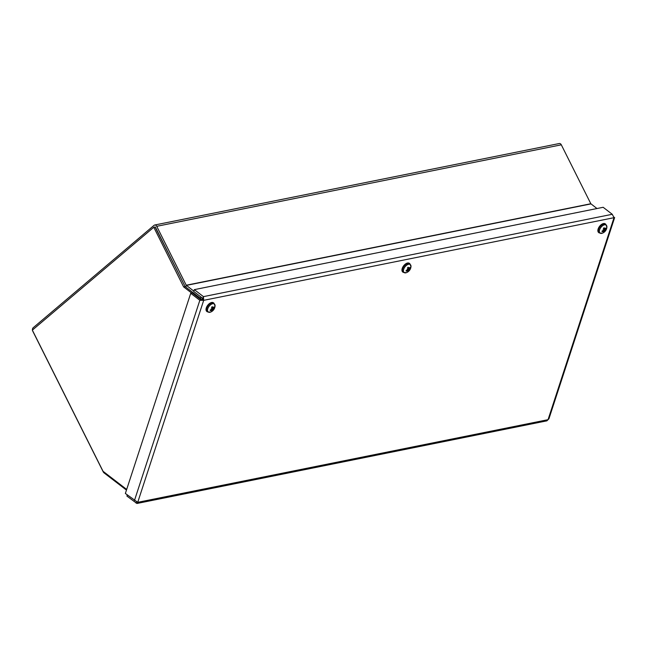 <?xml version="1.0" encoding="UTF-8"?>
<svg xmlns="http://www.w3.org/2000/svg" width="647" height="647" viewBox="0 0 647 647"><rect width="100%" height="100%" fill="white"/><g stroke="black" fill="none" stroke-linecap="round" stroke-linejoin="round"><path stroke-width="0.97" d="M32.552 330.536A2.612 1.836 -101.4 0 0 32.819 331.264L103.245 471.889A2.612 1.836 -101.4 0 0 104.005 472.852L126.464 490.086M193.841 291.142L186.231 285.23L156.728 226.313A2.612 1.836 -101.4 0 0 154.714 225.01A2.612 1.836 -101.4 0 0 154.099 225.318L33.183 327.738A2.612 1.836 -101.4 0 0 32.463 330.035M202.139 299.383A2.612 1.836 -101.4 0 0 201.799 297.677M596.979 208.536L590.824 203.74L561.313 144.815L156.728 226.313M155.143 227.129L184.993 286.273A2.612 1.836 -101.4 0 0 185.204 286.629M154.714 225.01L559.307 143.521A2.612 1.836 78.6 0 1 561.313 144.815M614.65 217.562L548.939 418.779L546.901 420.841L136.946 503.479L137.73 502.331L125.364 493.467L190.728 293.293L199.842 300.289L203.692 300.337L203.441 296.633L194.326 289.638L603.158 207.291L612.264 214.286L614.019 217.683L613.817 216.907L614.019 217.683L203.692 300.337L137.73 502.331L548.049 419.677L614.019 217.683M127.281 494.939L126.909 496.079L136.946 503.479M136.404 501.91L136.024 503.075M203.692 300.337L202.268 299.238L202.843 298.469L193.728 291.473L194.326 289.638M202.867 298.404L203.441 296.633L612.264 214.286M201.33 299.965L192.24 292.994L190.728 293.293M202.268 299.238L199.842 300.289L134.471 500.463M126.675 489.431L103.035 471.283L32.35 330.132L153.784 227.267L183.643 286.896L191.722 293.091M200.505 299.343L200.756 298.574L185.155 286.589L155.296 226.96L153.784 227.267M199.769 298.768L200.756 298.574M183.643 286.896L185.155 286.589M605.22 230.081A7.004 0.744 21.2 0 0 605.6 230.122A7.004 2.976 -147.2 0 1 605.115 230.275L604.783 229.863L605.471 229.564A7.068 5.168 3.4 0 0 606.223 228.682L605.665 228.674M603.57 228.375L604.524 228.989A7.068 3.664 -126.1 0 0 604.185 227.776L604.185 227.776A2.782 1.545 127.5 0 0 603.384 228.391A7.068 1.415 51.6 0 1 603.966 229.41L603.78 229.936A7.004 1.626 15.6 0 1 603.004 229.863A7.004 2.095 -141.9 0 0 603.675 230.13L603.368 230.607A7.068 4.48 174.5 0 1 602.042 231.052A2.782 1.545 127.5 0 0 602.187 231.763A7.068 5.928 -19.1 0 0 603.465 231.092L603.869 231.108A7.004 4.586 -83.9 0 1 603.384 231.812A7.004 6.235 95.2 0 0 604.007 231.125L604.314 231.181A7.068 2.984 62.7 0 1 604.08 231.958A2.782 1.545 127.5 0 0 604.888 231.335A7.068 2.103 -136.9 0 0 604.872 230.753L605.115 230.275M602.244 231.278L602.187 231.763M603.683 230.203L604.888 231.335M599.146 232.904L602.276 233.219A5.039 2.79 -52.5 0 1 599.357 230.971A5.039 2.79 -52.5 0 1 602.98 225.463A5.039 2.79 -52.5 0 1 606.854 226.248A5.039 2.79 -52.5 0 1 606.894 227.202L605.778 224.266A5.443 3.017 127.5 0 0 600.068 226.749A5.443 3.017 127.5 0 0 599.146 232.904L598.637 232.508A5.443 3.017 -52.5 0 1 599.551 226.353A5.443 3.017 -52.5 0 1 605.268 223.87L605.778 224.266M603.772 230.987L604.314 231.181M603.028 230.736L603.869 231.108M604.88 229.087A7.004 4.885 -72.4 0 0 605.212 228.173A7.004 5.936 79.6 0 1 605.026 229.103L604.913 229.022M605.374 229.07L605.374 229.07A7.068 5.241 154 0 0 606.085 227.97A2.782 1.545 127.5 0 1 606.223 228.682M603.732 231.003L603.303 230.631M604.783 229.863L603.869 229.224M409.3 269.54A7.004 0.744 21.2 0 0 409.68 269.589A7.004 2.976 -147.2 0 1 409.203 269.742L408.872 269.322L409.551 269.023A7.068 5.168 3.4 0 0 410.311 268.141L409.753 268.133M409.551 269.023L408.605 268.448A7.068 3.664 -126.1 0 0 408.273 267.243L408.273 267.243A2.782 1.545 127.5 0 0 407.464 267.858A7.068 1.415 51.6 0 1 408.047 268.877L407.861 269.395A7.004 1.626 15.6 0 1 407.084 269.322A7.004 2.095 -141.9 0 0 407.764 269.597L407.448 270.066A7.068 4.48 174.5 0 1 406.13 270.519A2.782 1.545 127.5 0 0 406.267 271.222A7.068 5.928 -19.1 0 0 407.545 270.559L407.95 270.567A7.004 4.586 -83.9 0 1 407.464 271.271A7.004 6.235 95.2 0 0 408.095 270.583L408.394 270.64A7.068 2.984 62.7 0 1 408.168 271.416A2.782 1.545 127.5 0 0 408.969 270.802A7.068 2.103 -136.9 0 0 408.953 270.22L409.203 269.742M406.324 270.745L406.267 271.222M407.764 269.67L408.969 270.802M403.235 272.371L406.356 272.678A5.039 2.79 -52.5 0 1 403.437 270.438A5.039 2.79 -52.5 0 1 407.06 264.922A5.039 2.79 -52.5 0 1 410.934 265.707A5.039 2.79 -52.5 0 1 410.974 266.661L409.866 263.725A5.443 3.017 127.5 0 0 404.157 266.208A5.443 3.017 127.5 0 0 403.235 272.371L402.717 271.966A5.443 3.017 -52.5 0 1 403.639 265.812A5.443 3.017 -52.5 0 1 409.349 263.329L409.866 263.725M407.861 270.446L408.394 270.64M407.109 270.203L407.95 270.567M409.171 268.659L407.65 267.834M408.969 268.554A7.004 4.885 -72.4 0 0 409.3 267.64A7.004 5.936 79.6 0 1 409.106 268.57L408.993 268.481M409.454 268.537L409.454 268.537A7.068 5.241 154 0 0 410.174 267.429A2.782 1.545 127.5 0 1 410.311 268.141M407.82 270.47L407.384 270.09M408.872 269.322L407.95 268.691M213.381 309.007A7.004 0.744 21.2 0 0 213.761 309.048A7.004 2.976 -147.2 0 1 213.284 309.201L212.952 308.789L213.639 308.49A7.068 5.168 3.4 0 0 214.392 307.608L213.833 307.6M213.259 308.118L212.693 307.915A7.068 3.664 -126.1 0 0 212.353 306.702L212.353 306.702A2.782 1.545 127.5 0 0 211.553 307.317A7.068 1.415 51.6 0 1 212.135 308.336L211.941 308.862A7.004 1.626 15.6 0 1 211.165 308.789A7.004 2.095 -141.9 0 0 211.844 309.056L211.537 309.533A7.068 4.48 174.5 0 1 210.21 309.978A2.782 1.545 127.5 0 0 210.348 310.689A7.068 5.928 -19.1 0 0 211.634 310.018L212.038 310.034A7.004 4.586 -83.9 0 1 211.553 310.738A7.004 6.235 95.2 0 0 212.176 310.05L212.483 310.107A7.068 2.984 62.7 0 1 212.248 310.875A2.782 1.545 127.5 0 0 213.057 310.261A7.068 2.103 -136.9 0 0 213.041 309.678L213.284 309.201M210.412 310.204L210.348 310.689M211.852 309.129L213.057 310.261M207.315 311.83L210.437 312.145A5.039 2.79 -52.5 0 1 207.525 309.897A5.039 2.79 -52.5 0 1 211.14 304.389A5.039 2.79 -52.5 0 1 215.014 305.174A5.039 2.79 -52.5 0 1 215.055 306.128L213.947 303.192A5.443 3.017 127.5 0 0 208.237 305.675A5.443 3.017 127.5 0 0 207.315 311.83L206.797 311.433A5.443 3.017 -52.5 0 1 207.719 305.271A5.443 3.017 -52.5 0 1 213.429 302.796L213.947 303.192M211.941 309.913L212.483 310.107M211.197 309.662L212.038 310.034M214.392 307.608A2.782 1.545 127.5 0 0 214.254 306.896A7.068 5.241 154 0 1 213.542 307.996L213.195 308.029A7.004 5.936 79.6 0 0 213.381 307.099A7.004 4.885 -72.4 0 1 213.049 308.012L211.739 307.301M213.542 307.996L213.081 307.948M211.901 309.929L211.472 309.557M212.952 308.789L212.03 308.15M104.224 472.197L104.005 472.852M200.441 298.332L200.885 296.973M590.954 203.902L186.36 285.4L185.81 287.098M186.231 285.23L590.824 203.74M605.875 228.342A2.475 1.375 -52.5 0 1 605.924 228.755M603.425 228.464A2.475 1.375 -52.5 0 1 604.112 227.954M602.325 231.497A2.475 1.375 -52.5 0 1 602.276 231.383A2.475 1.375 -52.5 0 1 602.203 231.011M604.735 231.116A2.475 1.375 -52.5 0 1 604.241 231.521M604.872 230.753L603.522 229.911M409.963 267.809A2.475 1.375 -52.5 0 1 410.004 268.222M407.513 267.931A2.475 1.375 -52.5 0 1 408.192 267.413M406.413 270.964A2.475 1.375 -52.5 0 1 406.356 270.85A2.475 1.375 -52.5 0 1 406.284 270.47M408.815 270.575A2.475 1.375 -52.5 0 1 408.322 270.988M408.953 270.22L407.602 269.378M214.044 307.268A2.475 1.375 -52.5 0 1 214.084 307.681M211.593 307.39A2.475 1.375 -52.5 0 1 212.281 306.88M210.493 310.423A2.475 1.375 -52.5 0 1 210.445 310.309A2.475 1.375 -52.5 0 1 210.372 309.937M212.903 310.042A2.475 1.375 -52.5 0 1 212.41 310.447M213.041 309.678L211.682 308.837M213.639 308.49L213.089 308.012M603.425 228.512L604.169 227.946M602.276 231.383L602.211 230.906M602.276 233.219A7.077 7.077 0 0 0 606.894 227.202M604.621 229.143L603.489 228.448M604.29 231.076L603.594 230.421M603.837 231.044L603.368 230.599M407.505 267.971L408.249 267.405M406.356 270.85L406.292 270.365M406.356 272.678A7.077 7.077 0 0 0 410.974 266.661M408.702 268.602L407.57 267.915M408.37 270.543L407.683 269.88M407.917 270.503L407.456 270.066M211.593 307.438L212.329 306.872M210.445 310.309L210.372 309.824M210.437 312.145A7.077 7.077 0 0 0 215.055 306.128M212.782 308.069L211.65 307.374M212.459 310.002L211.763 309.347M211.998 309.97L211.537 309.525"/></g></svg>
